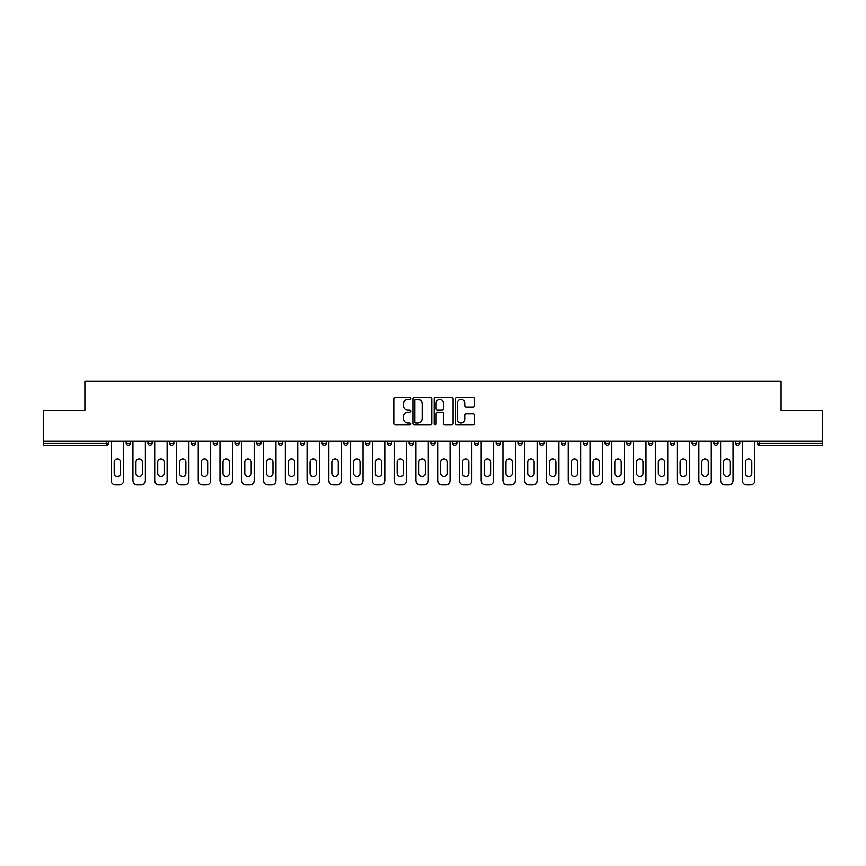 <?xml version="1.0" encoding="UTF-8"?>
<svg xmlns="http://www.w3.org/2000/svg" width="866" height="866" viewBox="0 0 866 866"><rect width="100%" height="100%" fill="white"/><g stroke="black" fill="none" stroke-linecap="round" stroke-linejoin="round"><path stroke-width="1.3" d="M410.679 398.425A0.963 0.963 0 0 0 409.715 397.472L395.167 397.472A1.375 1.375 0 0 0 393.792 398.836L393.792 423.485A1.375 1.375 0 0 0 395.167 424.86L409.715 424.86A0.963 0.963 0 0 0 410.679 423.896A0.963 0.963 0 0 0 409.715 422.944L407.832 422.944A4.384 4.384 0 0 1 403.448 418.559L403.448 416.503A4.384 4.384 0 0 1 407.832 412.119L409.715 412.119A0.963 0.963 0 0 0 410.679 411.166A0.963 0.963 0 0 0 409.715 410.203L407.832 410.203A4.384 4.384 0 0 1 403.448 405.818L403.448 403.772A4.384 4.384 0 0 1 407.832 399.388L409.715 399.388A0.963 0.963 0 0 0 410.679 398.425M473.02 407.128A1.375 1.375 0 0 0 474.395 405.753L474.395 398.836A1.375 1.375 0 0 0 473.02 397.472L456.869 397.472A1.375 1.375 0 0 0 455.494 398.836L455.494 423.485A1.375 1.375 0 0 0 456.869 424.86L473.02 424.86A1.375 1.375 0 0 0 474.395 423.485L474.395 415.139A1.375 1.375 0 0 0 473.02 413.764L466.114 413.764A1.375 1.375 0 0 0 464.739 415.139L464.739 419.274A3.659 3.659 0 0 1 461.08 422.944A3.659 3.659 0 0 1 457.41 419.274L457.41 403.047A3.659 3.659 0 0 1 461.08 399.388A3.659 3.659 0 0 1 464.739 403.047L464.739 405.753A1.375 1.375 0 0 0 466.114 407.128L473.02 407.128M43.3 441.097L43.3 410.538L84.879 410.538L84.879 381.235L781.121 381.235L781.121 410.538L822.7 410.538L822.7 441.097L43.3 441.097L43.3 443.327L106.507 443.327L106.507 441.097M431.798 398.836A1.375 1.375 0 0 0 430.434 397.472L414.273 397.472A1.375 1.375 0 0 0 412.898 398.836L412.898 423.485A1.375 1.375 0 0 0 414.273 424.86L430.434 424.86A1.375 1.375 0 0 0 431.798 423.485L431.798 398.836M435.566 397.472L451.727 397.472A1.375 1.375 0 0 1 453.102 398.836L453.102 423.485A1.375 1.375 0 0 1 451.727 424.86L444.81 424.86A1.375 1.375 0 0 1 443.446 423.485L443.446 413.493A1.375 1.375 0 0 0 442.071 412.119L437.482 412.119A1.375 1.375 0 0 0 436.118 413.493L436.118 423.896A0.963 0.963 0 0 1 435.154 424.86A0.963 0.963 0 0 1 434.202 423.896L434.202 398.836A1.375 1.375 0 0 1 435.566 397.472M108.596 441.097L108.596 443.327A2.089 2.089 0 0 1 106.507 445.416L43.3 445.416L43.3 443.327M822.7 441.097L822.7 445.416L759.493 445.416A2.089 2.089 0 0 1 757.404 443.327L757.404 441.097M126.176 441.097L126.176 443.327L126.176 441.097M106.507 445.416A2.089 2.089 0 0 0 108.596 443.327A2.089 2.089 0 0 1 106.507 445.416L106.507 443.327L108.596 443.327M128.276 445.416A2.089 2.089 0 0 1 126.176 443.327A2.089 2.089 0 0 0 128.276 445.416A2.089 2.089 0 0 0 130.365 443.327L130.365 441.097L130.365 443.327A2.089 2.089 0 0 1 128.276 445.416A2.089 2.089 0 0 1 126.176 443.327L130.365 443.327A2.089 2.089 0 0 1 128.276 445.416M147.945 441.097L147.945 443.327L147.945 441.097M152.135 441.097L152.135 443.327A2.089 2.089 0 0 1 150.035 445.416A2.089 2.089 0 0 1 147.945 443.327A2.089 2.089 0 0 0 150.035 445.416A2.089 2.089 0 0 0 152.135 443.327A2.089 2.089 0 0 1 150.035 445.416A2.089 2.089 0 0 1 147.945 443.327L152.135 443.327M169.714 441.097L169.714 443.327L169.714 441.097M173.893 441.097L173.893 443.327L173.893 441.097M191.483 443.327A2.089 2.089 0 0 0 193.573 445.416A2.089 2.089 0 0 0 195.662 443.327A2.089 2.089 0 0 1 193.573 445.416A2.089 2.089 0 0 0 195.662 443.327L195.662 441.097L195.662 443.327L191.483 443.327A2.089 2.089 0 0 0 193.573 445.416A2.089 2.089 0 0 1 191.483 443.327L191.483 441.097M213.242 443.327A2.089 2.089 0 0 0 215.342 445.416A2.089 2.089 0 0 0 217.431 443.327L217.431 441.097L217.431 443.327L213.242 443.327A2.089 2.089 0 0 0 215.342 445.416A2.089 2.089 0 0 1 213.242 443.327L213.242 441.097M239.2 441.097L239.2 443.327A2.089 2.089 0 0 1 237.1 445.416A2.089 2.089 0 0 1 235.011 443.327L235.011 441.097M258.869 445.416A2.089 2.089 0 0 0 260.958 443.327L260.958 441.097L260.958 443.327A2.089 2.089 0 0 1 258.869 445.416A2.089 2.089 0 0 1 256.78 443.327L256.78 441.097M278.538 441.097L278.538 443.327L278.538 441.097M282.727 441.097L282.727 443.327A2.089 2.089 0 0 1 280.638 445.416A2.089 2.089 0 0 1 278.538 443.327L282.727 443.327A2.089 2.089 0 0 1 280.638 445.416M304.496 441.097L304.496 443.327A2.089 2.089 0 0 1 302.407 445.416A2.089 2.089 0 0 1 300.307 443.327L300.307 441.097M324.165 445.416A2.089 2.089 0 0 0 326.265 443.327L326.265 441.097L326.265 443.327A2.089 2.089 0 0 1 324.165 445.416A2.089 2.089 0 0 1 322.076 443.327L322.076 441.097M348.024 441.097L348.024 443.327A2.089 2.089 0 0 1 345.935 445.416A2.089 2.089 0 0 1 343.845 443.327L343.845 441.097M365.604 441.097L365.604 443.327L365.604 441.097M369.793 441.097L369.793 443.327A2.089 2.089 0 0 1 367.704 445.416A2.089 2.089 0 0 1 365.604 443.327L369.793 443.327A2.089 2.089 0 0 1 367.704 445.416M391.562 441.097L391.562 443.327L387.373 443.327A2.089 2.089 0 0 0 389.473 445.416A2.089 2.089 0 0 1 387.373 443.327L387.373 441.097M411.231 445.416A2.089 2.089 0 0 0 413.331 443.327L413.331 441.097L413.331 443.327A2.089 2.089 0 0 1 411.231 445.416A2.089 2.089 0 0 1 409.142 443.327L409.142 441.097M435.089 441.097L435.089 443.327A2.089 2.089 0 0 1 433 445.416A2.089 2.089 0 0 1 430.911 443.327L430.911 441.097M452.669 441.097L452.669 443.327L452.669 441.097M456.858 441.097L456.858 443.327A2.089 2.089 0 0 1 454.769 445.416A2.089 2.089 0 0 1 452.669 443.327L456.858 443.327A2.089 2.089 0 0 1 454.769 445.416M478.627 441.097L478.627 443.327A2.089 2.089 0 0 1 476.527 445.416A2.089 2.089 0 0 1 474.438 443.327L474.438 441.097M496.207 443.327L500.396 443.327A2.089 2.089 0 0 1 498.296 445.416A2.089 2.089 0 0 0 500.396 443.327L500.396 441.097L500.396 443.327A2.089 2.089 0 0 1 498.296 445.416A2.089 2.089 0 0 1 496.207 443.327L496.207 441.097M522.155 441.097L522.155 443.327A2.089 2.089 0 0 1 520.065 445.416A2.089 2.089 0 0 1 517.976 443.327L517.976 441.097M539.735 441.097L539.735 443.327L539.735 441.097M543.924 441.097L543.924 443.327L543.924 441.097M561.504 441.097L561.504 443.327L561.504 441.097M565.693 441.097L565.693 443.327A2.089 2.089 0 0 1 563.593 445.416A2.089 2.089 0 0 1 561.504 443.327L565.693 443.327A2.089 2.089 0 0 1 563.593 445.416M583.273 441.097L583.273 443.327L583.273 441.097M587.462 441.097L587.462 443.327L587.462 441.097M605.042 441.097L605.042 443.327L605.042 441.097M609.22 441.097L609.22 443.327A2.089 2.089 0 0 1 607.131 445.416A2.089 2.089 0 0 1 605.042 443.327A2.089 2.089 0 0 0 607.131 445.416A2.089 2.089 0 0 0 609.22 443.327A2.089 2.089 0 0 1 607.131 445.416A2.089 2.089 0 0 1 605.042 443.327L609.22 443.327M630.989 441.097L630.989 443.327A2.089 2.089 0 0 1 628.9 445.416A2.089 2.089 0 0 1 626.8 443.327L626.8 441.097M652.758 441.097L652.758 443.327L648.569 443.327A2.089 2.089 0 0 0 650.658 445.416A2.089 2.089 0 0 1 648.569 443.327L648.569 441.097M674.517 441.097L674.517 443.327A2.089 2.089 0 0 1 672.427 445.416A2.089 2.089 0 0 1 670.338 443.327L670.338 441.097M692.107 441.097L692.107 443.327L692.107 441.097M696.286 441.097L696.286 443.327A2.089 2.089 0 0 1 694.196 445.416A2.089 2.089 0 0 1 692.107 443.327A2.089 2.089 0 0 0 694.196 445.416A2.089 2.089 0 0 1 692.107 443.327L696.286 443.327A2.089 2.089 0 0 1 694.196 445.416M718.055 441.097L718.055 443.327A2.089 2.089 0 0 1 715.966 445.416A2.089 2.089 0 0 1 713.865 443.327L713.865 441.097M739.824 441.097L739.824 443.327L735.635 443.327A2.089 2.089 0 0 0 737.724 445.416A2.089 2.089 0 0 1 735.635 443.327L735.635 441.097M171.804 445.416A2.089 2.089 0 0 1 169.714 443.327A2.089 2.089 0 0 0 171.804 445.416A2.089 2.089 0 0 0 173.893 443.327A2.089 2.089 0 0 1 171.804 445.416A2.089 2.089 0 0 1 169.714 443.327L173.893 443.327A2.089 2.089 0 0 1 171.804 445.416M389.473 445.416A2.089 2.089 0 0 0 391.562 443.327A2.089 2.089 0 0 1 389.473 445.416A2.089 2.089 0 0 1 387.373 443.327M541.835 445.416A2.089 2.089 0 0 1 539.735 443.327L543.924 443.327A2.089 2.089 0 0 1 541.835 445.416A2.089 2.089 0 0 0 543.924 443.327A2.089 2.089 0 0 1 541.835 445.416M585.362 445.416A2.089 2.089 0 0 1 583.273 443.327A2.089 2.089 0 0 0 585.362 445.416A2.089 2.089 0 0 0 587.462 443.327A2.089 2.089 0 0 1 585.362 445.416A2.089 2.089 0 0 1 583.273 443.327L587.462 443.327M650.658 445.416A2.089 2.089 0 0 0 652.758 443.327A2.089 2.089 0 0 1 650.658 445.416A2.089 2.089 0 0 1 648.569 443.327M737.724 445.416A2.089 2.089 0 0 0 739.824 443.327A2.089 2.089 0 0 1 737.724 445.416A2.089 2.089 0 0 1 735.635 443.327M415.777 399.388A0.963 0.963 0 0 0 414.814 400.341L414.814 421.98A0.963 0.963 0 0 0 415.777 422.944L417.758 422.944A4.384 4.384 0 0 0 422.143 418.559L422.143 403.772A4.384 4.384 0 0 0 417.758 399.388L415.777 399.388M443.446 403.123A3.659 3.659 0 0 0 439.776 399.453A3.659 3.659 0 0 0 436.118 403.123L436.118 408.839A1.375 1.375 0 0 0 437.482 410.203L442.071 410.203A1.375 1.375 0 0 0 443.446 408.839L443.446 403.123M120.601 462.163A3.204 3.204 0 0 0 117.386 458.948A3.204 3.204 0 0 0 114.182 462.163A3.204 3.204 0 0 1 117.386 458.948A3.204 3.204 0 0 1 120.601 462.163L120.601 473.182A3.204 3.204 0 0 1 117.386 476.397A3.204 3.204 0 0 1 114.182 473.182A3.204 3.204 0 0 0 117.386 476.397A3.204 3.204 0 0 0 120.601 473.182M111.184 441.097L111.184 480.576L111.184 441.097M115.362 484.765L119.411 484.765L115.362 484.765A4.189 4.189 0 0 1 111.184 480.576M123.6 441.097L123.6 480.576L123.6 441.097M114.182 473.182L114.182 462.163M119.411 484.765A4.189 4.189 0 0 0 123.6 480.576M142.36 462.163A3.204 3.204 0 0 0 139.155 458.948A3.204 3.204 0 0 0 135.951 462.163A3.204 3.204 0 0 1 139.155 458.948A3.204 3.204 0 0 1 142.36 462.163L142.36 473.182A3.204 3.204 0 0 1 139.155 476.397A3.204 3.204 0 0 1 135.951 473.182A3.204 3.204 0 0 0 139.155 476.397A3.204 3.204 0 0 0 142.36 473.182M132.942 441.097L132.942 480.576L132.942 441.097M137.131 484.765L141.18 484.765L137.131 484.765A4.189 4.189 0 0 1 132.942 480.576M145.369 441.097L145.369 480.576L145.369 441.097M164.129 462.163A3.204 3.204 0 0 0 160.924 458.948A3.204 3.204 0 0 0 157.709 462.163A3.204 3.204 0 0 1 160.924 458.948A3.204 3.204 0 0 1 164.129 462.163L164.129 473.182A3.204 3.204 0 0 1 160.924 476.397A3.204 3.204 0 0 1 157.709 473.182A3.204 3.204 0 0 0 160.924 476.397A3.204 3.204 0 0 0 164.129 473.182M154.711 441.097L154.711 480.576L154.711 441.097M158.9 484.765L162.949 484.765L158.9 484.765A4.189 4.189 0 0 1 154.711 480.576M167.127 441.097L167.127 480.576L167.127 441.097M185.898 462.163A3.204 3.204 0 0 0 182.683 458.948A3.204 3.204 0 0 0 179.479 462.163A3.204 3.204 0 0 1 182.683 458.948A3.204 3.204 0 0 1 185.898 462.163L185.898 473.182A3.204 3.204 0 0 1 182.683 476.397A3.204 3.204 0 0 1 179.479 473.182A3.204 3.204 0 0 0 182.683 476.397A3.204 3.204 0 0 0 185.898 473.182M176.48 441.097L176.48 480.576L176.48 441.097M180.669 484.765L184.707 484.765L180.669 484.765A4.189 4.189 0 0 1 176.48 480.576M188.896 441.097L188.896 480.576L188.896 441.097M207.667 462.163A3.204 3.204 0 0 0 204.452 458.948A3.204 3.204 0 0 0 201.248 462.163A3.204 3.204 0 0 1 204.452 458.948A3.204 3.204 0 0 1 207.667 462.163L207.667 473.182A3.204 3.204 0 0 1 204.452 476.397A3.204 3.204 0 0 1 201.248 473.182A3.204 3.204 0 0 0 204.452 476.397A3.204 3.204 0 0 0 207.667 473.182M198.249 441.097L198.249 480.576L198.249 441.097M202.428 484.765L206.476 484.765L202.428 484.765A4.189 4.189 0 0 1 198.249 480.576M210.665 441.097L210.665 480.576L210.665 441.097M229.425 462.163A3.204 3.204 0 0 0 226.221 458.948A3.204 3.204 0 0 0 223.017 462.163A3.204 3.204 0 0 1 226.221 458.948A3.204 3.204 0 0 1 229.425 462.163L229.425 473.182A3.204 3.204 0 0 1 226.221 476.397A3.204 3.204 0 0 1 223.017 473.182A3.204 3.204 0 0 0 226.221 476.397A3.204 3.204 0 0 0 229.425 473.182M220.007 441.097L220.007 480.576L220.007 441.097M224.197 484.765L228.245 484.765L224.197 484.765A4.189 4.189 0 0 1 220.007 480.576M232.434 441.097L232.434 480.576L232.434 441.097M135.951 473.182L135.951 462.163M141.18 484.765A4.189 4.189 0 0 0 145.369 480.576M157.709 473.182L157.709 462.163M162.949 484.765A4.189 4.189 0 0 0 167.127 480.576M179.479 473.182L179.479 462.163M184.707 484.765A4.189 4.189 0 0 0 188.896 480.576M201.248 473.182L201.248 462.163M206.476 484.765A4.189 4.189 0 0 0 210.665 480.576M223.017 473.182L223.017 462.163M228.245 484.765A4.189 4.189 0 0 0 232.434 480.576M251.194 462.163A3.204 3.204 0 0 0 247.99 458.948A3.204 3.204 0 0 0 244.775 462.163A3.204 3.204 0 0 1 247.99 458.948A3.204 3.204 0 0 1 251.194 462.163L251.194 473.182A3.204 3.204 0 0 1 247.99 476.397A3.204 3.204 0 0 1 244.775 473.182A3.204 3.204 0 0 0 247.99 476.397A3.204 3.204 0 0 0 251.194 473.182M241.776 441.097L241.776 480.576L241.776 441.097M245.966 484.765L250.014 484.765L245.966 484.765A4.189 4.189 0 0 1 241.776 480.576M254.193 441.097L254.193 480.576L254.193 441.097M244.775 473.182L244.775 462.163M250.014 484.765A4.189 4.189 0 0 0 254.193 480.576M272.963 462.163A3.204 3.204 0 0 0 269.748 458.948A3.204 3.204 0 0 0 266.544 462.163A3.204 3.204 0 0 1 269.748 458.948A3.204 3.204 0 0 1 272.963 462.163L272.963 473.182A3.204 3.204 0 0 1 269.748 476.397A3.204 3.204 0 0 1 266.544 473.182A3.204 3.204 0 0 0 269.748 476.397A3.204 3.204 0 0 0 272.963 473.182M263.545 441.097L263.545 480.576L263.545 441.097M267.735 484.765L271.772 484.765L267.735 484.765A4.189 4.189 0 0 1 263.545 480.576M275.962 441.097L275.962 480.576L275.962 441.097M266.544 473.182L266.544 462.163M271.772 484.765A4.189 4.189 0 0 0 275.962 480.576M294.732 462.163A3.204 3.204 0 0 0 291.517 458.948A3.204 3.204 0 0 0 288.313 462.163A3.204 3.204 0 0 1 291.517 458.948A3.204 3.204 0 0 1 294.732 462.163L294.732 473.182A3.204 3.204 0 0 1 291.517 476.397A3.204 3.204 0 0 1 288.313 473.182A3.204 3.204 0 0 0 291.517 476.397A3.204 3.204 0 0 0 294.732 473.182M285.315 441.097L285.315 480.576L285.315 441.097M289.493 484.765L293.542 484.765L289.493 484.765A4.189 4.189 0 0 1 285.315 480.576M297.731 441.097L297.731 480.576L297.731 441.097M288.313 473.182L288.313 462.163M293.542 484.765A4.189 4.189 0 0 0 297.731 480.576M316.491 462.163A3.204 3.204 0 0 0 313.286 458.948A3.204 3.204 0 0 0 310.071 462.163A3.204 3.204 0 0 1 313.286 458.948A3.204 3.204 0 0 1 316.491 462.163L316.491 473.182A3.204 3.204 0 0 1 313.286 476.397A3.204 3.204 0 0 1 310.071 473.182A3.204 3.204 0 0 0 313.286 476.397A3.204 3.204 0 0 0 316.491 473.182M307.073 441.097L307.073 480.576L307.073 441.097M311.262 484.765L315.311 484.765L311.262 484.765A4.189 4.189 0 0 1 307.073 480.576M319.5 441.097L319.5 480.576L319.5 441.097M310.071 473.182L310.071 462.163M315.311 484.765A4.189 4.189 0 0 0 319.5 480.576M338.26 462.163A3.204 3.204 0 0 0 335.055 458.948A3.204 3.204 0 0 0 331.84 462.163A3.204 3.204 0 0 1 335.055 458.948A3.204 3.204 0 0 1 338.26 462.163L338.26 473.182A3.204 3.204 0 0 1 335.055 476.397A3.204 3.204 0 0 1 331.84 473.182A3.204 3.204 0 0 0 335.055 476.397A3.204 3.204 0 0 0 338.26 473.182M328.842 441.097L328.842 480.576L328.842 441.097M333.031 484.765L337.08 484.765L333.031 484.765A4.189 4.189 0 0 1 328.842 480.576M341.258 441.097L341.258 480.576L341.258 441.097M331.84 473.182L331.84 462.163M337.08 484.765A4.189 4.189 0 0 0 341.258 480.576M360.029 462.163A3.204 3.204 0 0 0 356.814 458.948A3.204 3.204 0 0 0 353.609 462.163A3.204 3.204 0 0 1 356.814 458.948A3.204 3.204 0 0 1 360.029 462.163L360.029 473.182A3.204 3.204 0 0 1 356.814 476.397A3.204 3.204 0 0 1 353.609 473.182A3.204 3.204 0 0 0 356.814 476.397A3.204 3.204 0 0 0 360.029 473.182M350.611 441.097L350.611 480.576L350.611 441.097M354.8 484.765L358.838 484.765L354.8 484.765A4.189 4.189 0 0 1 350.611 480.576M363.027 441.097L363.027 480.576L363.027 441.097M353.609 473.182L353.609 462.163M358.838 484.765A4.189 4.189 0 0 0 363.027 480.576M381.798 462.163A3.204 3.204 0 0 0 378.583 458.948A3.204 3.204 0 0 0 375.379 462.163A3.204 3.204 0 0 1 378.583 458.948A3.204 3.204 0 0 1 381.798 462.163L381.798 473.182A3.204 3.204 0 0 1 378.583 476.397A3.204 3.204 0 0 1 375.379 473.182A3.204 3.204 0 0 0 378.583 476.397A3.204 3.204 0 0 0 381.798 473.182M372.38 441.097L372.38 480.576L372.38 441.097M376.558 484.765L380.607 484.765L376.558 484.765A4.189 4.189 0 0 1 372.38 480.576M384.796 441.097L384.796 480.576L384.796 441.097M375.379 473.182L375.379 462.163M380.607 484.765A4.189 4.189 0 0 0 384.796 480.576M403.556 462.163A3.204 3.204 0 0 0 400.352 458.948A3.204 3.204 0 0 0 397.137 462.163A3.204 3.204 0 0 1 400.352 458.948A3.204 3.204 0 0 1 403.556 462.163L403.556 473.182A3.204 3.204 0 0 1 400.352 476.397A3.204 3.204 0 0 1 397.137 473.182A3.204 3.204 0 0 0 400.352 476.397A3.204 3.204 0 0 0 403.556 473.182M394.138 441.097L394.138 480.576L394.138 441.097M398.328 484.765L402.376 484.765L398.328 484.765A4.189 4.189 0 0 1 394.138 480.576M406.555 441.097L406.555 480.576L406.555 441.097M397.137 473.182L397.137 462.163M402.376 484.765A4.189 4.189 0 0 0 406.555 480.576M425.325 462.163A3.204 3.204 0 0 0 422.121 458.948A3.204 3.204 0 0 0 418.906 462.163A3.204 3.204 0 0 1 422.121 458.948A3.204 3.204 0 0 1 425.325 462.163L425.325 473.182A3.204 3.204 0 0 1 422.121 476.397A3.204 3.204 0 0 1 418.906 473.182A3.204 3.204 0 0 0 422.121 476.397A3.204 3.204 0 0 0 425.325 473.182M415.907 441.097L415.907 480.576L415.907 441.097M420.097 484.765L424.145 484.765L420.097 484.765A4.189 4.189 0 0 1 415.907 480.576M428.324 441.097L428.324 480.576L428.324 441.097M418.906 473.182L418.906 462.163M424.145 484.765A4.189 4.189 0 0 0 428.324 480.576M447.094 462.163A3.204 3.204 0 0 0 443.879 458.948A3.204 3.204 0 0 0 440.675 462.163A3.204 3.204 0 0 1 443.879 458.948A3.204 3.204 0 0 1 447.094 462.163L447.094 473.182A3.204 3.204 0 0 1 443.879 476.397A3.204 3.204 0 0 1 440.675 473.182A3.204 3.204 0 0 0 443.879 476.397A3.204 3.204 0 0 0 447.094 473.182M437.676 441.097L437.676 480.576L437.676 441.097M441.855 484.765L445.903 484.765L441.855 484.765A4.189 4.189 0 0 1 437.676 480.576M450.093 441.097L450.093 480.576L450.093 441.097M440.675 473.182L440.675 462.163M445.903 484.765A4.189 4.189 0 0 0 450.093 480.576M468.863 462.163A3.204 3.204 0 0 0 465.648 458.948A3.204 3.204 0 0 0 462.444 462.163A3.204 3.204 0 0 1 465.648 458.948A3.204 3.204 0 0 1 468.863 462.163L468.863 473.182A3.204 3.204 0 0 1 465.648 476.397A3.204 3.204 0 0 1 462.444 473.182A3.204 3.204 0 0 0 465.648 476.397A3.204 3.204 0 0 0 468.863 473.182M459.445 441.097L459.445 480.576L459.445 441.097M463.624 484.765L467.672 484.765L463.624 484.765A4.189 4.189 0 0 1 459.445 480.576M471.862 441.097L471.862 480.576L471.862 441.097M462.444 473.182L462.444 462.163M467.672 484.765A4.189 4.189 0 0 0 471.862 480.576M490.621 462.163A3.204 3.204 0 0 0 487.417 458.948A3.204 3.204 0 0 0 484.202 462.163A3.204 3.204 0 0 1 487.417 458.948A3.204 3.204 0 0 1 490.621 462.163L490.621 473.182A3.204 3.204 0 0 1 487.417 476.397A3.204 3.204 0 0 1 484.202 473.182A3.204 3.204 0 0 0 487.417 476.397A3.204 3.204 0 0 0 490.621 473.182M481.204 441.097L481.204 480.576L481.204 441.097M485.393 484.765L489.442 484.765L485.393 484.765A4.189 4.189 0 0 1 481.204 480.576M493.62 441.097L493.62 480.576L493.62 441.097M484.202 473.182L484.202 462.163M489.442 484.765A4.189 4.189 0 0 0 493.62 480.576M512.391 462.163A3.204 3.204 0 0 0 509.186 458.948A3.204 3.204 0 0 0 505.971 462.163A3.204 3.204 0 0 1 509.186 458.948A3.204 3.204 0 0 1 512.391 462.163L512.391 473.182A3.204 3.204 0 0 1 509.186 476.397A3.204 3.204 0 0 1 505.971 473.182A3.204 3.204 0 0 0 509.186 476.397A3.204 3.204 0 0 0 512.391 473.182M502.973 441.097L502.973 480.576L502.973 441.097M507.162 484.765L511.2 484.765L507.162 484.765A4.189 4.189 0 0 1 502.973 480.576M515.389 441.097L515.389 480.576L515.389 441.097M505.971 473.182L505.971 462.163M511.2 484.765A4.189 4.189 0 0 0 515.389 480.576M534.16 462.163A3.204 3.204 0 0 0 530.945 458.948A3.204 3.204 0 0 0 527.74 462.163A3.204 3.204 0 0 1 530.945 458.948A3.204 3.204 0 0 1 534.16 462.163L534.16 473.182A3.204 3.204 0 0 1 530.945 476.397A3.204 3.204 0 0 1 527.74 473.182A3.204 3.204 0 0 0 530.945 476.397A3.204 3.204 0 0 0 534.16 473.182M524.742 441.097L524.742 480.576L524.742 441.097M528.92 484.765L532.969 484.765L528.92 484.765A4.189 4.189 0 0 1 524.742 480.576M537.158 441.097L537.158 480.576L537.158 441.097M527.74 473.182L527.74 462.163M532.969 484.765A4.189 4.189 0 0 0 537.158 480.576M555.929 462.163A3.204 3.204 0 0 0 552.714 458.948A3.204 3.204 0 0 0 549.509 462.163A3.204 3.204 0 0 1 552.714 458.948A3.204 3.204 0 0 1 555.929 462.163L555.929 473.182A3.204 3.204 0 0 1 552.714 476.397A3.204 3.204 0 0 1 549.509 473.182A3.204 3.204 0 0 0 552.714 476.397A3.204 3.204 0 0 0 555.929 473.182M546.5 441.097L546.5 480.576L546.5 441.097M550.689 484.765L554.738 484.765L550.689 484.765A4.189 4.189 0 0 1 546.5 480.576M558.927 441.097L558.927 480.576L558.927 441.097M549.509 473.182L549.509 462.163M554.738 484.765A4.189 4.189 0 0 0 558.927 480.576M577.687 462.163A3.204 3.204 0 0 0 574.483 458.948A3.204 3.204 0 0 0 571.268 462.163A3.204 3.204 0 0 1 574.483 458.948A3.204 3.204 0 0 1 577.687 462.163L577.687 473.182A3.204 3.204 0 0 1 574.483 476.397A3.204 3.204 0 0 1 571.268 473.182A3.204 3.204 0 0 0 574.483 476.397A3.204 3.204 0 0 0 577.687 473.182M568.269 441.097L568.269 480.576L568.269 441.097M572.458 484.765L576.507 484.765L572.458 484.765A4.189 4.189 0 0 1 568.269 480.576M580.685 441.097L580.685 480.576L580.685 441.097M571.268 473.182L571.268 462.163M576.507 484.765A4.189 4.189 0 0 0 580.685 480.576M599.456 462.163A3.204 3.204 0 0 0 596.252 458.948A3.204 3.204 0 0 0 593.037 462.163A3.204 3.204 0 0 1 596.252 458.948A3.204 3.204 0 0 1 599.456 462.163L599.456 473.182A3.204 3.204 0 0 1 596.252 476.397A3.204 3.204 0 0 1 593.037 473.182A3.204 3.204 0 0 0 596.252 476.397A3.204 3.204 0 0 0 599.456 473.182M590.038 441.097L590.038 480.576L590.038 441.097M594.228 484.765L598.265 484.765L594.228 484.765A4.189 4.189 0 0 1 590.038 480.576M602.455 441.097L602.455 480.576L602.455 441.097M593.037 473.182L593.037 462.163M598.265 484.765A4.189 4.189 0 0 0 602.455 480.576M621.225 462.163A3.204 3.204 0 0 0 618.01 458.948A3.204 3.204 0 0 0 614.806 462.163A3.204 3.204 0 0 1 618.01 458.948A3.204 3.204 0 0 1 621.225 462.163L621.225 473.182A3.204 3.204 0 0 1 618.01 476.397A3.204 3.204 0 0 1 614.806 473.182A3.204 3.204 0 0 0 618.01 476.397A3.204 3.204 0 0 0 621.225 473.182M611.807 441.097L611.807 480.576L611.807 441.097M615.986 484.765L620.034 484.765L615.986 484.765A4.189 4.189 0 0 1 611.807 480.576M624.224 441.097L624.224 480.576L624.224 441.097M614.806 473.182L614.806 462.163M620.034 484.765A4.189 4.189 0 0 0 624.224 480.576M642.983 462.163A3.204 3.204 0 0 0 639.779 458.948A3.204 3.204 0 0 0 636.575 462.163A3.204 3.204 0 0 1 639.779 458.948A3.204 3.204 0 0 1 642.983 462.163L642.983 473.182A3.204 3.204 0 0 1 639.779 476.397A3.204 3.204 0 0 1 636.575 473.182A3.204 3.204 0 0 0 639.779 476.397A3.204 3.204 0 0 0 642.983 473.182M633.566 441.097L633.566 480.576L633.566 441.097M637.755 484.765L641.803 484.765L637.755 484.765A4.189 4.189 0 0 1 633.566 480.576M645.993 441.097L645.993 480.576L645.993 441.097M636.575 473.182L636.575 462.163M641.803 484.765A4.189 4.189 0 0 0 645.993 480.576M664.752 462.163A3.204 3.204 0 0 0 661.548 458.948A3.204 3.204 0 0 0 658.333 462.163A3.204 3.204 0 0 1 661.548 458.948A3.204 3.204 0 0 1 664.752 462.163L664.752 473.182A3.204 3.204 0 0 1 661.548 476.397A3.204 3.204 0 0 1 658.333 473.182A3.204 3.204 0 0 0 661.548 476.397A3.204 3.204 0 0 0 664.752 473.182M655.335 441.097L655.335 480.576L655.335 441.097M659.524 484.765L663.572 484.765L659.524 484.765A4.189 4.189 0 0 1 655.335 480.576M667.751 441.097L667.751 480.576L667.751 441.097M658.333 473.182L658.333 462.163M663.572 484.765A4.189 4.189 0 0 0 667.751 480.576M686.522 462.163A3.204 3.204 0 0 0 683.317 458.948A3.204 3.204 0 0 0 680.102 462.163A3.204 3.204 0 0 1 683.317 458.948A3.204 3.204 0 0 1 686.522 462.163L686.522 473.182A3.204 3.204 0 0 1 683.317 476.397A3.204 3.204 0 0 1 680.102 473.182A3.204 3.204 0 0 0 683.317 476.397A3.204 3.204 0 0 0 686.522 473.182M677.104 441.097L677.104 480.576L677.104 441.097M681.293 484.765L685.331 484.765L681.293 484.765A4.189 4.189 0 0 1 677.104 480.576M689.52 441.097L689.52 480.576L689.52 441.097M680.102 473.182L680.102 462.163M685.331 484.765A4.189 4.189 0 0 0 689.52 480.576M708.291 462.163A3.204 3.204 0 0 0 705.076 458.948A3.204 3.204 0 0 0 701.871 462.163A3.204 3.204 0 0 1 705.076 458.948A3.204 3.204 0 0 1 708.291 462.163L708.291 473.182A3.204 3.204 0 0 1 705.076 476.397A3.204 3.204 0 0 1 701.871 473.182A3.204 3.204 0 0 0 705.076 476.397A3.204 3.204 0 0 0 708.291 473.182M698.873 441.097L698.873 480.576L698.873 441.097M703.051 484.765L707.1 484.765L703.051 484.765A4.189 4.189 0 0 1 698.873 480.576M711.289 441.097L711.289 480.576L711.289 441.097M701.871 473.182L701.871 462.163M707.1 484.765A4.189 4.189 0 0 0 711.289 480.576M730.049 462.163A3.204 3.204 0 0 0 726.845 458.948A3.204 3.204 0 0 0 723.64 462.163A3.204 3.204 0 0 1 726.845 458.948A3.204 3.204 0 0 1 730.049 462.163L730.049 473.182A3.204 3.204 0 0 1 726.845 476.397A3.204 3.204 0 0 1 723.64 473.182A3.204 3.204 0 0 0 726.845 476.397A3.204 3.204 0 0 0 730.049 473.182M720.631 441.097L720.631 480.576L720.631 441.097M724.82 484.765L728.869 484.765L724.82 484.765A4.189 4.189 0 0 1 720.631 480.576M733.058 441.097L733.058 480.576L733.058 441.097M723.64 473.182L723.64 462.163M728.869 484.765A4.189 4.189 0 0 0 733.058 480.576M751.818 462.163A3.204 3.204 0 0 0 748.614 458.948A3.204 3.204 0 0 0 745.399 462.163A3.204 3.204 0 0 1 748.614 458.948A3.204 3.204 0 0 1 751.818 462.163L751.818 473.182A3.204 3.204 0 0 1 748.614 476.397A3.204 3.204 0 0 1 745.399 473.182A3.204 3.204 0 0 0 748.614 476.397A3.204 3.204 0 0 0 751.818 473.182M742.4 441.097L742.4 480.576L742.4 441.097M746.589 484.765L750.638 484.765L746.589 484.765A4.189 4.189 0 0 1 742.4 480.576M754.816 441.097L754.816 480.576L754.816 441.097M745.399 473.182L745.399 462.163M750.638 484.765A4.189 4.189 0 0 0 754.816 480.576M759.493 441.097L759.493 443.327L822.7 443.327M757.404 443.327L759.493 443.327L759.493 445.416M215.342 445.416A2.089 2.089 0 0 0 217.431 443.327M237.1 445.416A2.089 2.089 0 0 0 239.2 443.327L235.011 443.327M260.958 443.327L256.78 443.327M302.407 445.416A2.089 2.089 0 0 0 304.496 443.327L300.307 443.327M326.265 443.327L322.076 443.327M345.935 445.416A2.089 2.089 0 0 0 348.024 443.327L343.845 443.327M413.331 443.327L409.142 443.327M433 445.416A2.089 2.089 0 0 0 435.089 443.327L430.911 443.327M476.527 445.416A2.089 2.089 0 0 0 478.627 443.327L474.438 443.327M520.065 445.416A2.089 2.089 0 0 0 522.155 443.327L517.976 443.327M628.9 445.416A2.089 2.089 0 0 0 630.989 443.327L626.8 443.327M672.427 445.416A2.089 2.089 0 0 0 674.517 443.327L670.338 443.327M715.966 445.416A2.089 2.089 0 0 0 718.055 443.327L713.865 443.327"/></g></svg>

